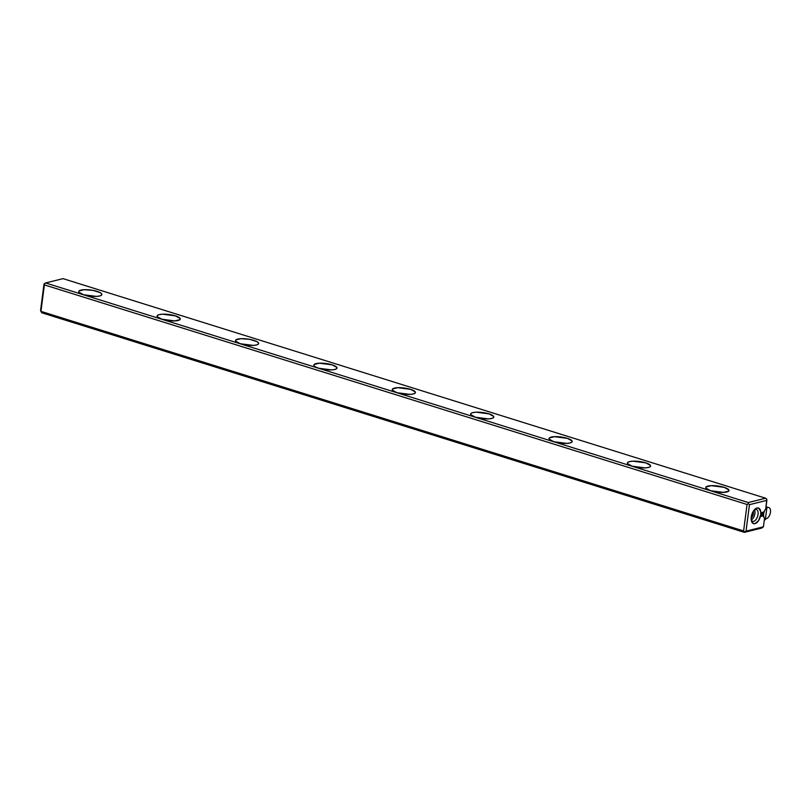 <?xml version="1.0" encoding="UTF-8"?>
<svg xmlns="http://www.w3.org/2000/svg" width="811" height="811" viewBox="0 0 811 811"><rect width="100%" height="100%" fill="white"/><g stroke="black" fill="none" stroke-linecap="round" stroke-linejoin="round"><path stroke-width="1.22" d="M743.606 530.941L40.945 311.353L44.291 283.698L45.619 282.958L748.279 502.546L765.665 498.228L63.005 278.639L45.619 282.958L748.279 502.546L748.36 503.732L747.043 504.483L44.382 284.884L40.945 311.353L743.606 530.941L747.043 504.483L44.382 284.884L44.291 283.698L43.987 284.195L45.619 282.958L63.005 278.639L765.665 498.228L766.77 499.16L765.665 498.228L748.279 502.546L748.36 503.732L749.465 504.665L746.029 531.134L763.425 526.805L764.53 518.31L763.161 515.867L761.174 516.364L761.661 512.633L763.638 512.146L765.756 508.832L766.861 500.346L749.465 504.665L746.029 531.134L744.407 532.361L41.746 312.772L40.55 310.654L43.987 284.195L40.55 310.654L41.746 312.772L744.407 532.361L743.606 530.941L744.711 531.874L763.425 526.805L764.53 518.31L763.161 515.867L761.316 515.299L763.161 515.867L761.174 516.364L761.661 512.633L763.638 512.146L765.756 508.832L766.77 499.16L766.861 500.346L749.465 504.665L748.36 503.732L747.043 504.483L743.606 530.941M83.513 294.738L78.849 292.163L79.002 290.977L84.192 289.689L92.951 290.368L100.148 292.619L101.73 293.937L101.568 295.123L99.692 295.995L96.387 296.41L83.513 294.738A11.689 3.062 7.4 0 0 95.394 296.441A11.689 3.062 7.4 0 0 101.872 294.555A11.689 3.062 7.4 0 0 90.68 290.014A11.689 3.062 7.4 0 0 78.697 291.544A11.689 3.062 7.4 0 0 83.513 294.738M161.896 319.23L157.233 316.665L157.395 315.479L159.27 314.607L162.575 314.192L175.45 315.864L180.113 318.439L179.961 319.625L174.77 320.913L161.896 319.23A11.689 3.062 7.4 0 0 173.777 320.933A11.689 3.062 7.4 0 0 180.265 319.058A11.689 3.062 7.4 0 0 169.073 314.516A11.689 3.062 7.4 0 0 157.091 316.047A11.689 3.062 7.4 0 0 161.896 319.23M240.289 343.732L235.616 341.157L235.778 339.971L240.968 338.684L249.717 339.363L256.925 341.613L258.506 342.931L258.344 344.117L256.469 344.989L253.154 345.405L240.289 343.732A11.689 3.062 7.4 0 0 252.17 345.435A11.689 3.062 7.4 0 0 258.648 343.55A11.689 3.062 7.4 0 0 247.456 339.008A11.689 3.062 7.4 0 0 235.474 340.539A11.689 3.062 7.4 0 0 240.289 343.732M318.672 368.224L315.591 366.977L314.009 365.66L314.161 364.474L319.352 363.186L332.226 364.859L336.889 367.434L336.727 368.61L334.852 369.481L331.547 369.907L318.672 368.224A11.689 3.062 7.4 0 0 330.553 369.928A11.689 3.062 7.4 0 0 337.031 368.052A11.689 3.062 7.4 0 0 325.84 363.51A11.689 3.062 7.4 0 0 313.857 365.041A11.689 3.062 7.4 0 0 318.672 368.224M397.055 392.727L392.392 390.152L392.554 388.966L397.735 387.678L410.609 389.351L415.273 391.926L415.12 393.112L413.245 393.984L409.93 394.399L397.055 392.727A11.689 3.062 7.4 0 0 408.947 394.43A11.689 3.062 7.4 0 0 415.425 392.544A11.689 3.062 7.4 0 0 404.233 388.003A11.689 3.062 7.4 0 0 392.25 389.533A11.689 3.062 7.4 0 0 397.055 392.727M475.449 417.219L470.775 414.654L470.938 413.468L472.813 412.596L476.128 412.181L489.003 413.853L493.666 416.428L493.504 417.604L491.628 418.476L488.323 418.902L475.449 417.219A11.689 3.062 7.4 0 0 487.33 418.922A11.689 3.062 7.4 0 0 493.808 417.047A11.689 3.062 7.4 0 0 482.616 412.505A11.689 3.062 7.4 0 0 470.633 414.036A11.689 3.062 7.4 0 0 475.449 417.219M553.832 441.721L549.169 439.146L549.321 437.96L554.511 436.673L567.386 438.345L572.049 440.92L571.887 442.107L570.011 442.978L566.707 443.394L553.832 441.721A11.689 3.062 7.4 0 0 565.713 443.424A11.689 3.062 7.4 0 0 572.191 441.539A11.689 3.062 7.4 0 0 560.999 436.997A11.689 3.062 7.4 0 0 549.027 438.528A11.689 3.062 7.4 0 0 553.832 441.721M632.215 466.213L627.552 463.639L627.714 462.463L629.589 461.591L632.894 461.175L645.769 462.848L650.442 465.423L650.28 466.599L648.405 467.471L645.09 467.896L632.215 466.213A11.689 3.062 7.4 0 0 644.106 467.917A11.689 3.062 7.4 0 0 650.584 466.031A11.689 3.062 7.4 0 0 639.392 461.5A11.689 3.062 7.4 0 0 627.41 463.03A11.689 3.062 7.4 0 0 632.215 466.213M710.608 490.716L705.935 488.141L706.097 486.955L711.288 485.667L724.162 487.34L728.825 489.915L728.663 491.101L723.483 492.389L710.608 490.716A11.689 3.062 7.4 0 0 722.489 492.419A11.689 3.062 7.4 0 0 728.967 490.533A11.689 3.062 7.4 0 0 717.776 485.992A11.689 3.062 7.4 0 0 705.793 487.523A11.689 3.062 7.4 0 0 710.608 490.716M760.738 514.671L758.63 520.55L754.98 523.673L753.237 523.531L751.219 519.932L751.25 517.023L753.358 511.143L757.008 508.021L758.751 508.162L760.769 511.761L760.738 514.671M761.793 528.042L744.407 532.361L761.793 528.042L763.425 526.805L761.793 528.042M754.473 509.683A6.235 3.345 -72.6 0 1 754.483 515.38A6.235 3.345 -72.6 0 1 751.239 520.054A6.235 3.345 107.4 0 0 752.567 521.311A6.235 3.345 107.4 0 0 758.042 514.458A6.235 3.345 107.4 0 0 756.288 509.409A6.235 3.345 107.4 0 0 754.473 509.683A6.235 3.345 -72.6 0 1 757.616 516.354A6.235 3.345 -72.6 0 1 751.239 520.054A6.235 3.345 107.4 0 0 754.909 513.485A6.235 3.345 107.4 0 0 754.473 509.683M753.287 511.254A4.785 2.575 -72.6 0 1 751.158 518.087A4.785 2.575 107.4 0 0 753.368 513.475A4.785 2.575 107.4 0 0 753.287 511.254M751.25 517.023A8.181 4.39 -72.6 0 1 755.203 508.994A8.181 4.39 -72.6 0 1 760.718 511.457A8.181 4.39 -72.6 0 1 757.383 522.142A8.181 4.39 -72.6 0 1 751.442 521.037A8.181 4.39 -72.6 0 1 751.25 517.023M766.993 506.905L762.269 514.286L765.32 519.739L766.993 506.905M766.334 518.685A5.839 3.143 107.4 0 0 770.359 509.572A5.839 3.143 107.4 0 0 764.489 511.031A5.839 3.143 107.4 0 0 766.334 518.685"/></g></svg>
